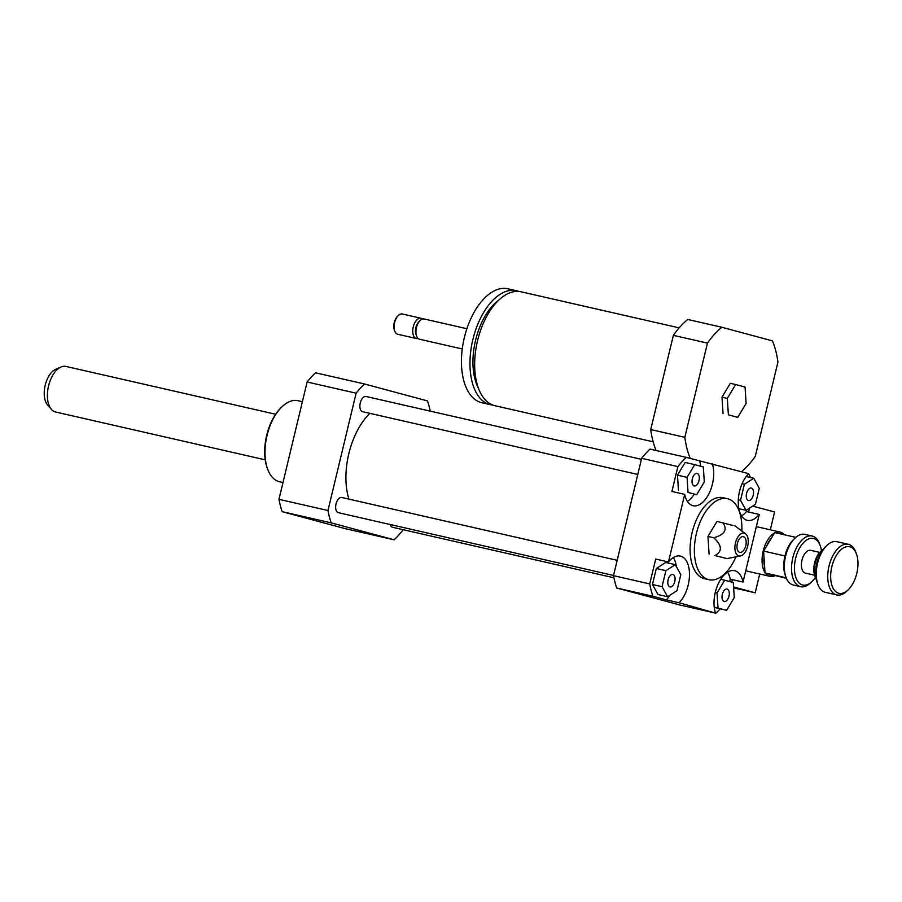 <?xml version="1.0" encoding="UTF-8"?>
<svg xmlns="http://www.w3.org/2000/svg" width="902" height="902" viewBox="0 0 902 902"><rect width="100%" height="100%" fill="white"/><g stroke="black" fill="none" stroke-linecap="round" stroke-linejoin="round"><path stroke-width="1.35" d="M430.254 411.132A93.504 50.512 102.9 0 0 427.492 400.928L364.498 383.97A93.504 50.512 102.9 0 0 356.132 393.182L327.967 510.509A93.504 50.512 102.9 0 0 331.158 522.844L394.151 539.813A93.504 50.512 102.9 0 0 402.517 530.59L402.754 529.609M746.101 403.465L737.768 417.344L728.376 414.819L727.316 398.402L735.649 384.523L745.041 387.048L746.101 403.465M728.376 414.819L737.768 417.344M723.043 413.601L721.995 397.184L727.316 398.402M721.995 397.184L730.327 383.305L735.649 384.523M653.161 441.811L495.074 405.742A58.438 31.57 -77.1 0 1 477.575 340.561A58.438 31.57 -77.1 0 1 521.063 291.797L679.161 327.866M478.511 388.39A53.241 28.763 -77.1 0 1 475.591 340.223A53.241 28.763 -77.1 0 1 498.614 300.253M492.763 405.043A58.438 31.57 -77.1 0 1 490.384 404.671A58.438 31.57 -77.1 0 1 472.885 339.49A58.438 31.57 -77.1 0 1 516.384 290.726A58.438 31.57 -77.1 0 1 518.684 291.425M490.384 404.671L481.86 402.732A58.438 31.57 -77.1 0 1 464.361 337.54A58.438 31.57 -77.1 0 1 507.86 288.787L516.384 290.726M462.264 348.973L419.565 339.231A10.384 5.615 -77.1 0 1 416.589 336.074A10.384 5.615 -77.1 0 1 416.453 327.651A10.384 5.615 -77.1 0 1 420.14 320.537A10.384 5.615 -77.1 0 1 424.188 318.981L466.875 328.723M416.589 336.074L415.991 334.405A8.445 4.555 -77.1 0 1 415.878 327.561A8.445 4.555 -77.1 0 1 418.866 321.777L420.14 320.537M418.066 338.43A10.384 5.615 -77.1 0 1 416.374 338.509A10.384 5.615 -77.1 0 1 413.263 326.919A10.384 5.615 -77.1 0 1 420.997 318.248A10.384 5.615 -77.1 0 1 422.486 319.06M416.374 338.509L397.726 334.259A10.384 5.615 -77.1 0 1 394.749 331.09A10.384 5.615 -77.1 0 1 394.614 322.668A10.384 5.615 -77.1 0 1 398.301 315.553A10.384 5.615 -77.1 0 1 402.348 313.997L420.997 318.248M394.749 331.09L394.343 329.974A9.088 4.916 -77.1 0 1 394.23 322.6A9.088 4.916 -77.1 0 1 397.444 316.388L398.301 315.553M690.289 458.464A83.108 44.897 -77.1 0 1 684.832 437.335L707.45 343.121A83.108 44.897 -77.1 0 1 721.859 327.257L772.428 340.877A83.108 44.897 -77.1 0 1 777.93 362.108L755.312 456.311A83.108 44.897 -77.1 0 1 741.467 471.723M656.115 450.504A83.108 44.897 -77.1 0 1 650.737 429.555L684.832 437.335M650.737 429.555L673.354 335.341L707.45 343.121M673.354 335.341A83.108 44.897 -77.1 0 1 687.764 319.477L721.859 327.257M720.157 608.861A93.504 50.512 -77.1 0 1 715.906 613.213L679.68 604.949L616.686 587.991A93.504 50.512 -77.1 0 1 613.495 575.656L641.66 458.329A93.504 50.512 -77.1 0 1 650.038 449.106L686.253 457.37L748.683 473.663A25.978 14.026 -77.1 0 0 738.264 500.79A25.978 14.026 -77.1 0 0 747.33 520.33L747.318 520.33A25.978 14.026 -77.1 0 0 759.258 514.456L743.034 582.049L730.248 579.129L729.662 581.576M748.265 474.08L749.246 474.339A93.504 50.512 -77.1 0 1 750.227 477.44M674.764 581.576A6.382 3.45 -77.1 0 1 670.017 586.909A6.382 3.45 -77.1 0 1 668.066 579.918A6.382 3.45 -77.1 0 1 672.847 574.461A6.382 3.45 -77.1 0 1 674.764 581.576M694.19 485.885A6.382 3.45 -77.1 0 1 692.33 478.849A6.382 3.45 -77.1 0 1 697.099 473.46A6.382 3.45 -77.1 0 1 699.05 480.45A6.382 3.45 -77.1 0 1 694.258 485.907A6.382 3.45 -77.1 0 1 694.19 485.885M746.574 493.383A6.382 3.45 -77.1 0 1 751.321 488.061A6.382 3.45 -77.1 0 1 753.271 495.051A6.382 3.45 -77.1 0 1 748.48 500.509A6.382 3.45 -77.1 0 1 746.574 493.383M665.901 570.662L675.282 564.652L680.818 574.675L676.962 590.709L667.581 596.718L662.057 586.695L665.901 570.662L656.318 568.474L665.699 562.465L675.282 564.652M662.057 586.695L652.462 584.507L657.998 594.531L667.581 596.718M652.462 584.507L656.318 568.474M703.323 466.954L704.293 481.995L696.648 494.724L688.046 492.413L687.076 477.361L694.709 464.631L703.323 466.954M688.046 492.413L696.648 494.724M678.451 490.226L677.481 475.174L687.076 477.361M677.481 475.174L685.125 462.444L694.709 464.631M755.436 504.308L746.055 510.318L740.519 500.294L744.375 484.261L753.756 478.252L759.281 488.275L755.436 504.308M738.862 508.683L746.055 510.318M738.31 499.787L740.519 500.294M742.087 483.731L744.375 484.261M746.202 476.527L753.756 478.252M727.147 589.074A6.382 3.45 -77.1 0 1 729.008 596.121A6.382 3.45 -77.1 0 1 724.238 601.51A6.382 3.45 -77.1 0 1 722.288 594.519A6.382 3.45 -77.1 0 1 727.08 589.062A6.382 3.45 -77.1 0 1 727.147 589.074M718.015 608.016L717.045 592.964L724.689 580.234L733.292 582.557L734.262 597.609L726.629 610.327L714.226 607.147M715.252 592.558L717.045 592.964M720.698 579.332L724.689 580.234M714.26 607.396L726.629 610.327M666.262 599.853L652.913 596.256A93.504 50.512 -77.1 0 1 649.722 583.921L655.686 559.06L668.472 561.969A25.978 14.026 -77.1 0 1 680.401 556.094A25.978 14.026 -77.1 0 1 689.466 575.634A25.978 14.026 -77.1 0 1 679.048 602.761L666.262 599.853A25.978 14.026 102.9 0 0 670.006 595.173M676.376 566.636A25.978 14.026 102.9 0 0 673.343 557.571M712.388 463.887A25.978 14.026 -77.1 0 1 709.524 492.515A25.978 14.026 -77.1 0 1 693.097 505.729A25.978 14.026 -77.1 0 1 684.697 494.375L671.911 491.455L677.887 466.593A93.504 50.512 -77.1 0 1 686.253 457.37M687.38 501.343A25.978 14.026 102.9 0 0 694.247 494.183M700.707 466.244A25.978 14.026 102.9 0 0 699.602 460.967M741.602 515.944A25.978 14.026 102.9 0 0 746.473 511.535L759.258 514.456M746.89 509.777L746.473 511.535M616.686 587.991L652.913 596.256M715.906 613.213L679.048 602.761M613.495 575.656L649.722 583.921M668.472 561.969L684.697 494.375M641.66 458.329L677.887 466.593M730.248 579.129A25.978 14.026 102.9 0 0 727.564 572.172M715.342 612.537A25.978 14.026 -77.1 0 1 718.206 583.91A25.978 14.026 -77.1 0 1 734.634 570.695A25.978 14.026 -77.1 0 1 743.034 582.049M714.948 555.564L726.944 558.597L714.948 555.564C722.491 551.438 722.107 545.518 713.798 537.772L707.957 536.442L709.096 554.223M732.999 525.471L716.977 521.401L707.957 536.442M722.818 522.732C727.745 529.564 724.734 534.57 713.798 537.772M739.685 552.362A8.05 4.352 -77.1 0 1 738.062 551.111A8.05 4.352 -77.1 0 1 737.329 543.568A8.05 4.352 -77.1 0 1 741.264 537.085A8.05 4.352 -77.1 0 1 746.101 543.737A8.05 4.352 -77.1 0 1 739.685 552.362M738.839 555.891A11.692 6.314 -77.1 0 1 735.795 541.685A11.692 6.314 -77.1 0 1 745.537 533.781A11.692 6.314 -77.1 0 1 747.724 545.935A11.692 6.314 -77.1 0 1 740.474 555.936A11.692 6.314 -77.1 0 1 738.839 555.891M735.919 556.838A41.56 22.449 -77.1 0 1 708.882 579.704A41.56 22.449 -77.1 0 1 708.431 579.58A41.56 22.449 -77.1 0 1 696.333 533.77A41.56 22.449 -77.1 0 1 727.373 498.671A41.56 22.449 -77.1 0 1 741.816 530.996M708.882 579.704L704.62 578.723A41.56 22.449 -77.1 0 1 704.169 578.61A41.56 22.449 -77.1 0 1 692.071 532.8A41.56 22.449 -77.1 0 1 723.111 497.701L727.373 498.671M282.991 482.536L279.519 481.747A41.56 22.449 -77.1 0 1 267.623 469.085A41.56 22.449 -77.1 0 1 267.071 435.384A41.56 22.449 -77.1 0 1 281.796 406.96A41.56 22.449 -77.1 0 1 298.01 400.713L302.384 401.717M267.623 469.085L267.217 467.969A40.252 21.749 -77.1 0 1 266.688 435.328A40.252 21.749 -77.1 0 1 280.95 407.783L281.796 406.96M348.939 499.11A58.438 31.57 -77.1 0 1 369.899 413.341M613.54 575.465L338.351 512.686A7.791 4.206 -77.1 0 1 335.984 504.15A7.791 4.206 -77.1 0 1 341.824 497.498A7.791 4.206 -77.1 0 1 341.903 497.509M637.782 474.463L362.604 411.684A7.791 4.206 -77.1 0 1 360.236 403.149A7.791 4.206 -77.1 0 1 366.065 396.485A7.791 4.206 -77.1 0 1 366.156 396.508M613.924 577.787L392.573 527.287A7.791 4.206 -77.1 0 1 390.216 524.513M327.967 510.509L278.955 499.336A93.504 50.512 102.9 0 0 282.146 511.671L345.139 528.628L394.151 539.813M331.158 522.844L282.146 511.671M364.498 383.97L315.497 372.785A93.504 50.512 102.9 0 0 307.12 382.008L278.955 499.336M356.132 393.182L307.12 382.008M731.77 582.151L732.379 579.625M748.604 512.02L749.551 508.074M733.642 587.878L755.188 592.794L733.574 586.976M784.278 534.751A22.73 12.278 102.9 0 0 780.365 532.112A22.73 12.278 102.9 0 0 780.117 532.056A22.73 12.278 102.9 0 0 775.19 532.676M774.412 533.071A22.73 12.278 102.9 0 0 763.193 551.054A22.73 12.278 102.9 0 0 764.986 572.499M765.37 573.063A22.73 12.278 102.9 0 0 770.004 576.367A22.73 12.278 102.9 0 0 775.077 575.679M782.981 534.458A21.422 11.579 102.9 0 0 781.132 533.623A21.422 11.579 102.9 0 0 778.629 533.454M771.582 537.784A21.422 11.579 102.9 0 0 766.734 545.868M764.005 557.244A21.422 11.579 102.9 0 0 764.614 566.806M768.549 573.92A21.422 11.579 102.9 0 0 774.006 575.386M757.996 527.016A22.73 12.278 102.9 0 0 757.748 526.948A22.73 12.278 102.9 0 0 756.293 526.779M745.796 570.549A22.73 12.278 102.9 0 0 747.634 571.259L770.004 576.367M752.663 506.09L774.592 511.986L770.308 529.812M759.698 574.01L755.188 592.794M275.629 414.255L65.959 366.426A23.373 12.628 102.9 0 0 61.032 367.001L55.665 369.346A19.63 10.598 102.9 0 0 45.1 385.639A19.63 10.598 102.9 0 0 47.547 404.897L51.369 409.339A23.373 12.628 102.9 0 0 51.696 409.7A23.373 12.628 102.9 0 0 55.563 412L265.233 459.84M61.032 367.001A23.373 12.628 102.9 0 0 48.449 386.406A23.373 12.628 102.9 0 0 51.369 409.339M815.363 577.449A23.892 12.91 -77.1 0 1 812.093 581.452A23.892 12.91 -77.1 0 1 794.459 566.76A23.892 12.91 -77.1 0 1 813.672 538.517A23.892 12.91 -77.1 0 1 820.245 545.733A23.892 12.91 -77.1 0 1 821.451 550.75M820.245 545.733L819.602 543.951A25.978 14.026 102.9 0 0 812.443 536.104A25.978 14.026 102.9 0 0 812.161 536.036A25.978 14.026 102.9 0 0 792.711 558.237A25.978 14.026 102.9 0 0 800.604 586.683A25.978 14.026 102.9 0 0 810.74 582.771L812.093 581.452M800.604 586.683L793.365 585.026A25.978 14.026 -77.1 0 1 787.175 579.862A25.978 14.026 -77.1 0 1 785.935 577.111A25.978 14.026 -77.1 0 1 794.786 538.291A25.978 14.026 -77.1 0 1 804.922 534.379A25.978 14.026 -77.1 0 1 805.204 534.458M814.574 575.217L805.486 573.142A11.692 6.314 -77.1 0 1 801.934 560.345A11.692 6.314 -77.1 0 1 810.695 550.355A11.692 6.314 -77.1 0 1 810.819 550.378M794.786 538.291L793.433 539.61A23.892 12.91 102.9 0 0 785.011 555.79L784.92 556.117A23.892 12.91 102.9 0 0 785.281 575.329L785.935 577.111M816.434 579.817A18.175 9.821 -77.1 0 1 815.464 577.72A18.175 9.821 -77.1 0 1 821.666 550.547A18.175 9.821 -77.1 0 1 823.447 549.081M821.666 550.547L820.313 551.866A16.101 8.704 102.9 0 0 814.81 575.938L815.464 577.72M856.472 553.997A23.892 12.91 -77.1 0 1 848.32 589.716A23.892 12.91 -77.1 0 1 830.674 575.025A23.892 12.91 -77.1 0 1 849.887 546.781A23.892 12.91 -77.1 0 1 856.472 553.997L855.818 552.216A25.978 14.026 102.9 0 0 848.669 544.368A25.978 14.026 102.9 0 0 848.387 544.301A25.978 14.026 102.9 0 0 828.927 566.501A25.978 14.026 102.9 0 0 836.831 594.948L825.33 592.321A25.978 14.026 -77.1 0 1 817.888 584.406A25.978 14.026 -77.1 0 1 826.751 545.575A25.978 14.026 -77.1 0 1 836.876 541.674A25.978 14.026 -77.1 0 1 837.169 541.741M826.751 545.575L825.398 546.905A23.892 12.91 102.9 0 0 817.246 582.624L817.888 584.406M836.831 594.948A25.978 14.026 102.9 0 0 846.967 591.036L848.32 589.716M786.431 578.374L765.02 572.973L763.611 551.077L784.999 555.959M765.02 572.973L786.194 577.799M763.611 551.077L774.717 532.563L795.789 537.378M815.803 570.695A18.175 9.821 -77.1 0 1 818.926 557.03M745.537 533.781L734.826 525.765M740.474 555.936L726.944 558.597M341.824 497.498L617.182 560.311M366.065 396.485L641.423 459.31M757.748 526.948L780.117 532.056M812.161 536.036L804.922 534.379M848.387 544.301L836.876 541.674M819.771 552.419L810.695 550.355"/></g></svg>
